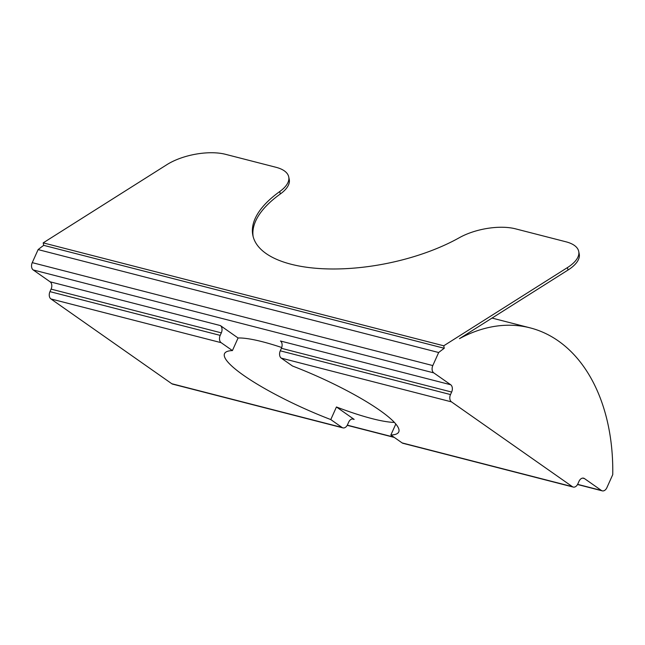 <?xml version="1.0" encoding="UTF-8"?>
<svg xmlns="http://www.w3.org/2000/svg" width="645" height="645" viewBox="0 0 645 645"><rect width="100%" height="100%" fill="white"/><g stroke="black" fill="none" stroke-linecap="round" stroke-linejoin="round"><path stroke-width="0.97" d="M342.914 427.877L172.675 384.138A5.62 3.805 -75.6 0 1 171.812 383.735L50.923 298.941A5.62 3.805 -75.6 0 1 49.963 291.637L220.195 335.384A5.62 3.805 104.4 0 0 221.154 342.68L232.418 350.582A95.508 17.367 -155.8 0 0 224.525 353.645A95.508 17.367 -155.8 0 0 243.544 375.301A95.508 17.367 -155.8 0 0 330.78 419.572L342.043 427.474A5.62 3.805 104.4 0 0 342.914 427.877A5.62 3.805 104.4 0 0 347.534 424.7L348.663 422.177A5.62 3.805 104.4 0 1 353.291 419A5.62 3.805 104.4 0 1 354.153 419.403L352.331 418.936M232.418 350.582L238.078 337.988A95.508 17.367 24.2 0 1 281.72 347.51M402.125 442.913L572.365 486.661A5.62 3.805 104.4 0 0 573.228 487.064L402.996 443.317A5.62 3.805 -75.6 0 1 402.125 442.913L390.862 435.012A95.508 17.367 -155.8 0 0 398.755 431.948A95.508 17.367 -155.8 0 0 379.736 410.293A95.508 17.367 -155.8 0 0 292.499 366.021L281.236 358.12A5.62 3.805 -75.6 0 1 280.277 350.824L450.508 394.563L451.645 392.047L281.413 348.3L280.277 350.824M49.963 291.637L51.092 289.121A5.62 3.805 104.4 0 0 50.133 281.817L33.209 269.949A5.62 3.805 -75.6 0 1 32.25 262.644L432.803 365.57L438.665 352.517A182.6 123.598 -75.6 0 1 444.252 348.276L443.744 345.793L567.471 267.57A42.135 18.1 -11.5 0 0 578.718 251.429A42.135 18.1 -11.5 0 0 565.979 241.802L515.492 228.83A42.135 18.1 -11.5 0 0 459.385 237.683A126.412 54.301 168.5 0 1 330.82 268.973A126.412 54.301 168.5 0 1 252.848 235.352A126.412 54.301 168.5 0 1 279.761 191.525A42.135 18.1 -11.5 0 0 288.734 176.915L289.242 179.407A42.135 18.1 168.5 0 1 280.269 194.016A126.412 54.301 -11.5 0 0 253.138 236.586M578.718 251.429L579.226 253.92A42.135 18.1 168.5 0 1 567.979 270.061L459.458 338.665A182.6 123.598 -75.6 0 1 530.182 327.878A182.6 123.598 -75.6 0 1 612.75 474.623L606.88 487.676A5.62 3.805 104.4 0 1 602.261 490.853A5.62 3.805 104.4 0 1 601.398 490.458L584.475 478.582L582.653 478.114M288.734 176.915A42.135 18.1 -11.5 0 0 276.004 167.289L225.516 154.316A42.135 18.1 -11.5 0 0 166.918 164.644L43.191 242.867L443.744 345.793M572.365 486.661L451.468 401.867L281.236 358.12M220.195 335.384L221.324 332.86A5.62 3.805 104.4 0 0 220.364 325.564L238.078 337.988M281.413 348.3A5.62 3.805 -75.6 0 0 280.454 341.003L450.686 384.743L433.762 372.875L33.209 269.949M394.401 422.427A95.508 17.367 24.2 0 1 336.44 406.979L354.153 419.403M336.44 406.979L330.78 419.572M32.25 262.644L38.12 249.599L438.665 352.517M444.252 348.276L43.699 245.35L43.191 242.867M38.12 249.599A182.6 123.598 -75.6 0 1 43.699 245.35M584.475 478.582A5.62 3.805 -75.6 0 0 583.604 478.179A5.62 3.805 -75.6 0 0 578.984 481.363L577.847 483.879A5.62 3.805 104.4 0 1 573.228 487.064M432.803 365.57A5.62 3.805 104.4 0 0 433.762 372.875M450.686 384.743A5.62 3.805 -75.6 0 1 451.645 392.047M450.508 394.563A5.62 3.805 104.4 0 0 451.468 401.867M390.862 435.012L395.812 424.015M50.133 281.817L220.364 325.564M221.154 342.68L50.923 298.941M171.812 383.735L342.043 427.474M221.324 332.86L51.092 289.121M347.308 425.16L393.885 437.133M577.622 484.347L601.398 490.458M567.979 270.061L567.471 267.57M280.269 194.016L279.761 191.525M492.022 318.074L530.182 327.878M347.22 425.321L394.288 437.415M577.533 484.5L602.261 490.853"/></g></svg>
